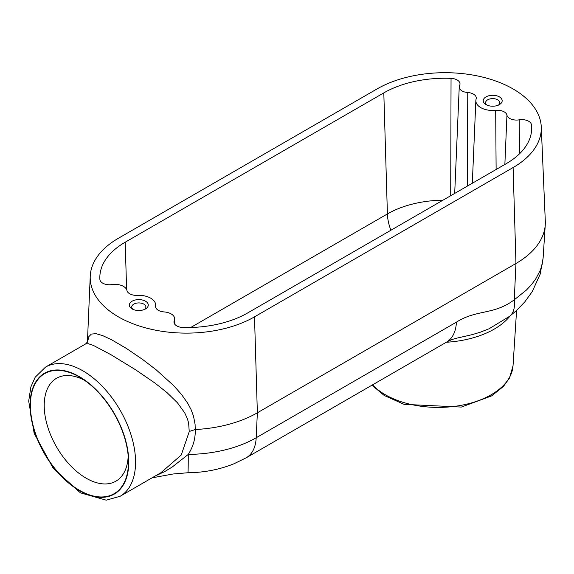 <?xml version="1.0" encoding="UTF-8"?>
<svg xmlns="http://www.w3.org/2000/svg" width="574" height="574" viewBox="0 0 574 574"><rect width="100%" height="100%" fill="white"/><g stroke="black" fill="none" stroke-linecap="round" stroke-linejoin="round"><path stroke-width="0.86" d="M383.805 92.895L125.204 242.199A86.617 50.01 0 0 0 99.862 278.792A86.617 50.01 0 0 0 99.89 279.423A9.622 5.553 0 0 0 111.952 284.589A12.032 6.945 180 0 1 126.94 290.494A9.622 5.553 0 0 0 137.344 295.373A16.84 9.722 180 0 1 155.654 304.823A16.84 9.722 180 0 1 155.59 305.913A9.622 5.553 0 0 0 155.561 306.538A9.622 5.553 0 0 0 164.049 311.919A12.032 6.945 180 0 1 174.661 318.642A12.032 6.945 180 0 1 174.274 320.572A9.622 5.553 0 0 0 173.958 322.122A9.622 5.553 0 0 0 183.221 327.532A86.617 50.01 0 0 0 247.703 312.923L506.304 163.619A86.617 50.01 0 0 0 531.646 129.494A86.617 50.01 0 0 0 531.467 124.795A9.622 5.553 0 0 0 519.19 119.844A9.622 5.553 180 0 1 506.95 115.144A9.622 5.553 0 0 0 495.685 110.323A16.84 9.722 180 0 1 475.853 100.515A16.84 9.722 180 0 1 476.119 99.029A9.622 5.553 0 0 0 476.269 98.176A9.622 5.553 0 0 0 467.76 92.522A9.622 5.553 180 0 1 459.25 86.868A9.622 5.553 180 0 1 459.631 85.454A9.622 5.553 0 0 0 460.004 84.048A9.622 5.553 0 0 0 451.049 78.365A86.617 50.01 0 0 0 383.805 92.895L387.407 213.944A81.53 47.068 180 0 1 442.992 200.168M87.535 342.061L88.841 336.637L91.359 334.061L96.088 333.688L102.933 335.718L112.117 340.059L126.431 348.461L142.524 359.389L156.114 369.778L173.563 385.52L181.391 394.302L187.705 403.242L191.013 409.463L193.467 415.971L195.081 424.258L195.232 429.531C195.569 438.213 193.251 446.507 188.272 454.421A48.123 0.725 89.4 0 1 187.899 472.746L173.083 473.995L152.045 477.848M45.525 367.095L35.172 377.247L30.86 386.955L28.7 401.111L34.182 433.392L53.16 468.233L80.41 492.829L106.219 500.169L120.11 496.288A74.591 43.064 -120 0 0 120.117 410.159A74.591 43.064 -120 0 0 45.525 367.095L85.591 343.962L88.317 343.711L93.418 345.426L110.789 354.61L135.399 369.656L154.98 383.08L166.991 392.594L177.402 402.74L184.692 412.814L187.411 418.769L188.624 423.038L189.233 431.49L195.232 429.531A100.278 57.895 0 0 0 257.36 412.792L254.504 316.848L513.106 167.551A96.245 55.563 0 0 0 541.268 126.883A96.245 55.563 0 0 0 480.782 76.665A96.245 55.563 0 0 0 377.003 88.963L118.395 238.267A96.245 55.563 0 0 0 90.24 276.187A96.245 55.563 0 0 0 148.523 328.629A96.245 55.563 0 0 0 254.504 316.848M543.119 258.027L540.156 274.178L532.277 291.549L524.801 301.881L516.198 310.792L509.54 316.339A48.123 22.372 -127.4 0 0 514.268 299.807L515.961 263.495L257.36 412.792L256.191 437.754L456.409 322.158C476.607 309.286 493.848 315.176 514.268 299.807L526.43 290.049L531.424 284.718L535.657 279.064L540.206 270.483L542.078 264.743L543.119 258.027L545.264 224.699A100.278 57.895 0 0 0 545.3 221.126L541.268 126.883M513.106 167.551L515.961 263.495A100.278 57.895 0 0 0 545.264 224.699M132.12 308.927A9.471 5.467 0 0 0 145.509 308.927A9.471 5.467 0 0 0 145.509 301.199A9.471 5.467 0 0 0 132.12 301.199A9.471 5.467 0 0 0 132.12 308.927L132.12 308.927M485.999 104.619A9.471 5.467 0 0 0 499.387 104.619A9.471 5.467 0 0 0 499.387 96.884A9.471 5.467 0 0 0 485.999 96.884A9.471 5.467 0 0 0 485.999 104.619L485.999 104.619M79.42 490.289A69.361 40.044 -120 0 0 128.433 459.903A69.361 40.044 -120 0 0 81.192 378.087A69.361 40.044 -120 0 0 30.379 404.318A69.361 40.044 -120 0 0 79.42 490.289M160.885 472.746L181.24 455.031L189.277 431.49M509.54 316.339L489.113 328.744L480.18 332.26L471.749 334.757M155.382 475.918L164.58 471.649L172.322 466.942L188.272 454.421A98.628 56.941 0 0 0 256.191 437.754A48.123 27.782 -120 0 1 246.275 457.758L446.493 342.161A48.123 27.782 -120 0 0 456.409 322.158M498.426 105.107A7.082 4.09 0 0 0 499.775 102.724A7.082 4.09 0 0 0 497.701 99.811A7.082 4.09 0 0 0 489.966 98.929A7.082 4.09 0 0 0 485.611 102.724A7.082 4.09 0 0 0 486.96 105.107M144.54 309.415A7.082 4.09 0 0 0 145.896 307.033A7.082 4.09 0 0 0 143.823 304.12A7.082 4.09 0 0 0 136.088 303.237A7.082 4.09 0 0 0 131.733 307.033A7.082 4.09 0 0 0 133.082 309.415M84.586 380.325A59.402 34.297 -120 0 0 57.264 377.879A59.402 34.297 -120 0 0 47.219 425.219A59.402 34.297 -120 0 0 86.215 478.228A59.402 34.297 -120 0 0 116.644 480.732A59.402 34.297 -120 0 0 128.189 455.842M79.42 490.626A69.777 40.288 -120 0 0 122.147 429.84A69.777 40.288 -120 0 0 36.686 380.497A69.777 40.288 -120 0 0 79.42 490.626M516.578 310.441L513.027 365.81A74.828 43.201 180 0 1 455.361 406.263A74.828 43.201 180 0 1 372.526 384.86M510.229 315.808A79.155 45.698 180 0 1 446.321 342.255M451.049 78.365L450.712 195.712M125.204 242.199L126.61 289.497M390.88 230.253A38.494 22.228 60 0 1 387.407 213.944L190.704 327.51M531.467 124.795L531.065 134.165M519.19 119.844L519.585 153.739M506.95 115.144L504.862 164.451M495.685 110.323L496.123 169.495M467.76 92.522L467.308 186.134M155.59 305.913L155.647 307.155M174.274 320.572L174.396 323.643M90.24 276.187L87.413 342.269M120.11 496.288L161.057 472.646M85.598 343.962L87.729 341.666M475.853 100.515L472.316 183.242M459.25 86.868L454.694 193.416M155.654 304.823L155.769 307.564M174.661 318.642L174.905 324.389M446.493 342.161C453.826 338.244 455.376 338.638 472.474 334.57M187.899 472.746C204.15 472.574 219.49 469.589 233.919 463.792L246.275 457.758M513.027 365.81L509.432 378.137L503.427 386.446L491.588 395.916L461.353 407.066L404.118 404.347L384.25 395.5L371.952 385.197"/></g></svg>
